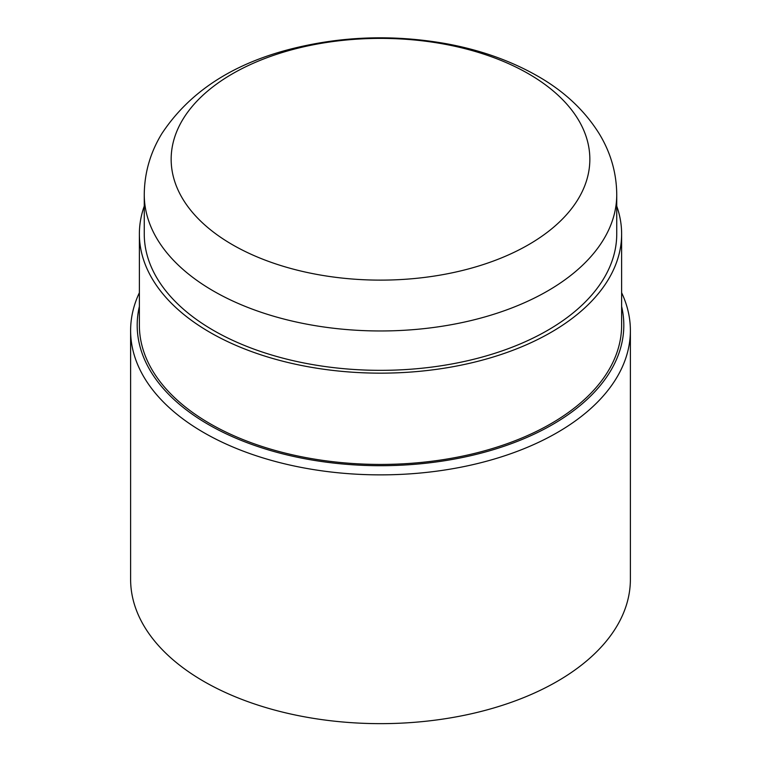 <?xml version="1.0" encoding="UTF-8"?>
<svg xmlns="http://www.w3.org/2000/svg" width="761" height="761" viewBox="0 0 761 761"><rect width="100%" height="100%" fill="white"/><g stroke="black" fill="none" stroke-linecap="round" stroke-linejoin="round"><path stroke-width="1.14" d="M139.377 292.709A249.884 144.276 0 0 0 130.616 330.597L130.616 579.378A249.884 144.276 0 0 0 203.805 681.39A249.884 144.276 0 0 0 476.129 712.667A249.884 144.276 0 0 0 630.384 579.378L630.384 330.597A249.884 144.276 0 0 0 621.623 292.709M130.616 330.597A249.884 144.276 0 0 0 203.805 432.609A249.884 144.276 0 0 0 476.129 463.887A249.884 144.276 0 0 0 630.384 330.597M139.377 306.417A243.311 140.471 0 0 0 208.457 424.552A243.311 140.471 0 0 0 488.486 451.111A243.311 140.471 0 0 0 621.623 306.417M616.743 194.569L616.743 233.95A236.243 136.39 180 0 1 380.5 370.341A236.243 136.39 180 0 1 144.257 233.95L144.257 194.569A236.243 136.39 180 0 0 380.5 330.968A236.243 136.39 180 0 0 616.743 194.569C616.534 172.699 610.617 152.305 599.002 133.384C584.381 110.145 563.901 91.035 537.561 76.052C510.679 60.718 480.229 49.931 446.193 43.691C392.695 34.235 340.234 36.176 288.828 49.541C231.258 64.628 188.937 92.642 161.865 133.603C150.336 152.457 144.466 172.785 144.257 194.569M144.257 206.098A241.123 139.206 0 0 0 139.377 233.95A241.123 139.206 0 0 0 209.998 332.386A241.123 139.206 0 0 0 472.771 362.559A241.123 139.206 0 0 0 621.623 233.95A241.123 139.206 0 0 0 616.743 206.098M139.377 233.95L139.377 325.223A241.123 139.206 0 0 0 209.998 423.658A241.123 139.206 0 0 0 472.771 453.841A241.123 139.206 0 0 0 621.623 325.223L621.623 233.95M528.524 73.788A209.342 120.866 180 0 1 434.683 276.005A209.342 120.866 180 0 1 178.293 127.972A209.342 120.866 180 0 1 528.524 73.788"/></g></svg>

